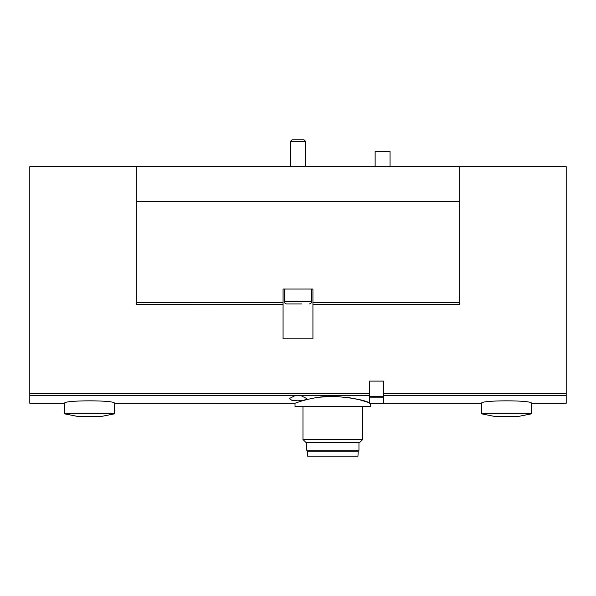 <?xml version="1.0" encoding="UTF-8"?>
<svg xmlns="http://www.w3.org/2000/svg" width="596" height="596" viewBox="0 0 596 596"><rect width="100%" height="100%" fill="white"/><g stroke="black" fill="none" stroke-linecap="round" stroke-linejoin="round"><path stroke-width="0.89" d="M357.95 456.231L307.715 456.231L307.454 451.254L358.211 451.254L357.95 456.231M356.214 450.263L356.214 451.254M358.956 442.552L358.956 450.263L306.709 450.263L306.709 442.552M359.634 442.552L306.031 442.552L302.977 439.498L362.688 439.498L359.634 442.552M362.688 406.472L362.688 439.498M370.645 403.239L370.645 406.472L295.013 406.472L295.013 403.239L114.387 403.239C115.877 400.028 63.146 400.043 64.629 403.239L29.8 403.239L29.8 166.634L136.283 166.634L136.283 304.467L283.07 304.467L283.07 338.804L312.93 338.804L312.93 304.467L459.717 304.467L459.717 302.515L312.93 302.515L312.93 304.467M369.602 402.866C364.082 399.923 351.826 397.711 332.859 396.243C312.431 396.131 294.625 403.485 295.013 403.239M318.301 397.308L332.851 396.243M347.326 397.301L359.232 399.715M360.461 400.035L367.657 402.211M136.283 166.634L566.2 166.634L566.2 403.239L531.371 403.239C532.854 400.028 480.13 400.043 481.613 403.239L383.586 403.239M301.032 395.684L306.709 398.56L304.221 400.236L298.007 400.84L291.787 400.244L289.291 398.56L294.968 395.684L369.602 395.684M459.717 166.634L459.717 201.47L136.283 201.47M459.717 304.385L312.93 304.385M136.283 304.385L283.07 304.467M459.717 201.47L459.717 302.515M283.07 304.385L283.07 289.045L312.93 289.045L312.93 302.515M290.818 303.967L286.803 303.967C285.29 303.826 284.463 302.991 284.314 301.487L284.314 289.045M286.803 303.967L301.591 303.967M290.535 166.634L290.535 141.289L305.465 141.289L305.465 166.634M290.535 141.289L292.062 139.769L303.938 139.769L305.465 141.289M114.387 413.84L64.629 413.84L77.07 416.328L101.953 416.328L114.387 413.84L114.387 403.239M531.371 413.84L481.613 413.84L494.047 416.328L518.93 416.328L531.371 413.84L531.371 403.239M375.13 166.634L375.13 151.213L390.052 151.213L390.052 166.634M369.602 403.812L369.602 381.097L383.586 381.097L383.586 403.827L369.602 403.812L383.586 403.827M226.197 403.239L226.197 403.827L212.213 403.812L212.213 403.239M566.2 395.684L383.586 395.684M294.968 395.684L29.8 395.684M369.602 393.412L29.8 393.412M566.2 393.412L383.586 393.412M283.07 302.515L136.283 302.515M284.314 301.487L311.686 301.487L311.686 289.045M383.586 396.444L369.602 396.444M383.586 397.86L369.602 397.86M309.443 450.263L309.443 451.254M302.977 406.472L302.977 439.498M311.686 301.487C311.537 302.991 310.71 303.826 309.197 303.967M64.629 403.239L64.629 413.84M481.613 403.239L481.613 413.84M226.197 403.827L212.213 403.827"/></g></svg>
